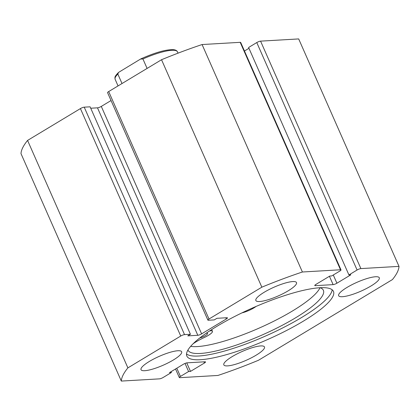 <?xml version="1.0" encoding="UTF-8"?>
<svg xmlns="http://www.w3.org/2000/svg" width="420" height="420" viewBox="0 0 420 420"><rect width="100%" height="100%" fill="white"/><g stroke="black" fill="none" stroke-linecap="round" stroke-linejoin="round"><path stroke-width="0.63" d="M186.527 353.992A80.12 17.477 156.2 0 0 198.791 356.008A80.12 17.477 156.2 0 0 280.455 329.049A80.12 17.477 156.2 0 0 332.157 289.758M200.424 359.709A80.12 17.477 156.2 0 0 286.125 330.713A80.12 17.477 156.2 0 0 333.464 291.396A80.12 17.477 156.2 0 0 319.893 287.742A80.12 17.477 156.2 0 0 234.192 316.738A80.12 17.477 156.2 0 0 186.853 356.06A80.12 17.477 156.2 0 0 200.424 359.709M177.902 350.742A22.213 4.846 156.2 0 0 154.14 358.785A22.213 4.846 156.2 0 0 141.015 369.684A22.213 4.846 156.2 0 0 144.779 370.697A22.213 4.846 156.2 0 0 168.541 362.659A22.213 4.846 156.2 0 0 181.666 351.755A22.213 4.846 156.2 0 0 177.902 350.742M292.735 281.568A22.213 4.846 156.2 0 0 268.973 289.611A22.213 4.846 156.2 0 0 255.848 300.51A22.213 4.846 156.2 0 0 259.607 301.523A22.213 4.846 156.2 0 0 283.374 293.486A22.213 4.846 156.2 0 0 296.499 282.581A22.213 4.846 156.2 0 0 292.735 281.568M260.71 345.928A22.213 4.846 156.2 0 0 236.948 353.966A22.213 4.846 156.2 0 0 223.823 364.87A22.213 4.846 156.2 0 0 227.582 365.883A22.213 4.846 156.2 0 0 251.344 357.84A22.213 4.846 156.2 0 0 264.474 346.941A22.213 4.846 156.2 0 0 260.71 345.928M375.538 276.754A22.213 4.846 156.2 0 0 351.776 284.792A22.213 4.846 156.2 0 0 338.651 295.696A22.213 4.846 156.2 0 0 342.416 296.709A22.213 4.846 156.2 0 0 366.177 288.666A22.213 4.846 156.2 0 0 379.302 277.767A22.213 4.846 156.2 0 0 375.538 276.754M176.804 368.219L180.427 376.435A2.961 0.646 156.2 0 0 179.309 377.538A2.961 0.646 156.2 0 0 179.812 377.675L217.917 375.459A151.058 32.954 156.2 0 0 258.468 360.276L392.427 279.578A151.058 32.954 156.2 0 0 399 266.375L360.89 268.59A2.961 0.646 156.2 0 0 357.089 270.013L256.772 42.562A2.961 0.646 -23.8 0 1 260.573 41.139L360.89 268.59M333.296 274.99L336.919 283.206L350.831 274.827L348.92 274.937L357.089 270.013M336.919 283.206A2.961 0.646 -23.8 0 1 333.118 284.629L329.432 276.276M315.021 285.07L315.284 285.668L333.118 284.629M315.284 285.668A2.961 0.646 -23.8 0 1 314.78 285.532A2.961 0.646 -23.8 0 1 315.898 284.429L329.81 276.05L331.721 275.94L339.89 271.016A2.961 0.646 156.2 0 0 341.008 269.913A2.961 0.646 156.2 0 0 340.51 269.776L302.4 271.997A151.058 32.954 156.2 0 0 261.849 287.175L209.003 319.011A2.961 0.646 156.2 0 0 207.884 320.114A2.961 0.646 156.2 0 0 208.388 320.25L214.279 319.904L216.93 318.308L226.963 317.725A2.961 0.646 -23.8 0 1 227.462 317.861A2.961 0.646 -23.8 0 1 226.343 318.964L225.829 317.793M90.731 108.224L97.492 107.835A2.961 0.646 156.2 0 0 101.294 106.412L201.611 333.863L226.343 318.964M201.611 333.863A2.961 0.646 -23.8 0 1 197.809 335.286L97.492 107.835M184.537 334.614A2.961 0.646 156.2 0 0 180.737 336.037L80.42 108.586A2.961 0.646 -23.8 0 1 84.221 107.163L184.537 334.614L190.428 334.273L187.782 335.869L197.809 335.286M180.737 336.037L127.89 367.873A151.058 32.954 156.2 0 0 121.317 381.077L159.427 378.861A2.961 0.646 156.2 0 0 163.228 377.438L171.397 372.514L169.486 372.624L183.398 364.245A2.961 0.646 -23.8 0 1 187.199 362.822L205.034 361.783A2.961 0.646 -23.8 0 1 205.538 361.919A2.961 0.646 -23.8 0 1 204.419 363.022L203.905 361.851M180.427 376.435L188.596 371.516L190.507 371.401L204.419 363.022M399 266.375L298.683 38.924L260.573 41.139M80.42 108.586L27.573 140.422A151.058 32.954 156.2 0 0 21 153.626L121.317 381.077M84.221 107.163L90.111 106.822L190.428 334.273M101.294 106.412L111.043 100.538M207.884 320.114L107.567 92.663A2.961 0.646 -23.8 0 1 108.686 91.56L209.003 319.011M340.51 269.776L240.188 42.326L202.083 44.541A151.058 32.954 156.2 0 0 161.532 59.724L108.686 91.56M240.188 42.326A2.961 0.646 -23.8 0 1 240.691 42.462L341.008 269.913M244.466 51.014L248.966 48.305M348.92 274.937L248.603 47.486L256.772 42.562M161.532 59.724L261.849 287.175M302.4 271.997L202.083 44.541M127.89 367.873L27.573 140.422M171.034 371.695L171.397 372.514M186.753 362.885L190.507 371.401M185.031 363.431L188.596 371.516M147.095 68.418L142.926 58.968L140.558 59.052L118.55 72.413L117.847 74.078L122.015 83.528M178.054 53.156L177.476 51.849C176.957 50.642 175.634 49.922 173.507 49.681C166.162 49.397 155.327 52.442 141.005 58.816L140.558 59.052M206.183 333.254A5.628 1.228 -23.8 0 1 206.603 333.212A5.628 1.228 -23.8 0 1 207.564 333.464A5.628 1.228 -23.8 0 1 205.175 335.717A5.628 1.228 -23.8 0 1 199.752 337.99M209.638 330.918A10.957 2.389 -23.8 0 1 210.572 330.818A10.957 2.389 -23.8 0 1 212.441 331.317A10.957 2.389 -23.8 0 1 204.257 337.528A21.919 4.783 156.2 0 0 193.137 343.739M190.654 346.369A74.03 16.149 156.2 0 0 197.51 346.563A74.03 16.149 156.2 0 0 269.005 323.558A74.03 16.149 156.2 0 0 320.003 287.737M187.929 350.075A74.03 16.149 156.2 0 0 200.54 353.441A74.03 16.149 156.2 0 0 279.715 326.618A74.03 16.149 156.2 0 0 323.395 290.32A74.03 16.149 156.2 0 0 320.108 287.731M256.037 306.458A10.957 2.389 -23.8 0 1 242.009 312.853M117.847 74.078A34.062 7.429 156.2 0 0 115.143 79.338C114.807 77.059 114.408 76.734 118.555 72.413M177.476 51.849A34.062 7.429 156.2 0 0 142.926 58.968M175.534 368.986L179.309 377.538M118.046 85.922L115.143 79.338M212.441 331.317L211.68 329.59"/></g></svg>
